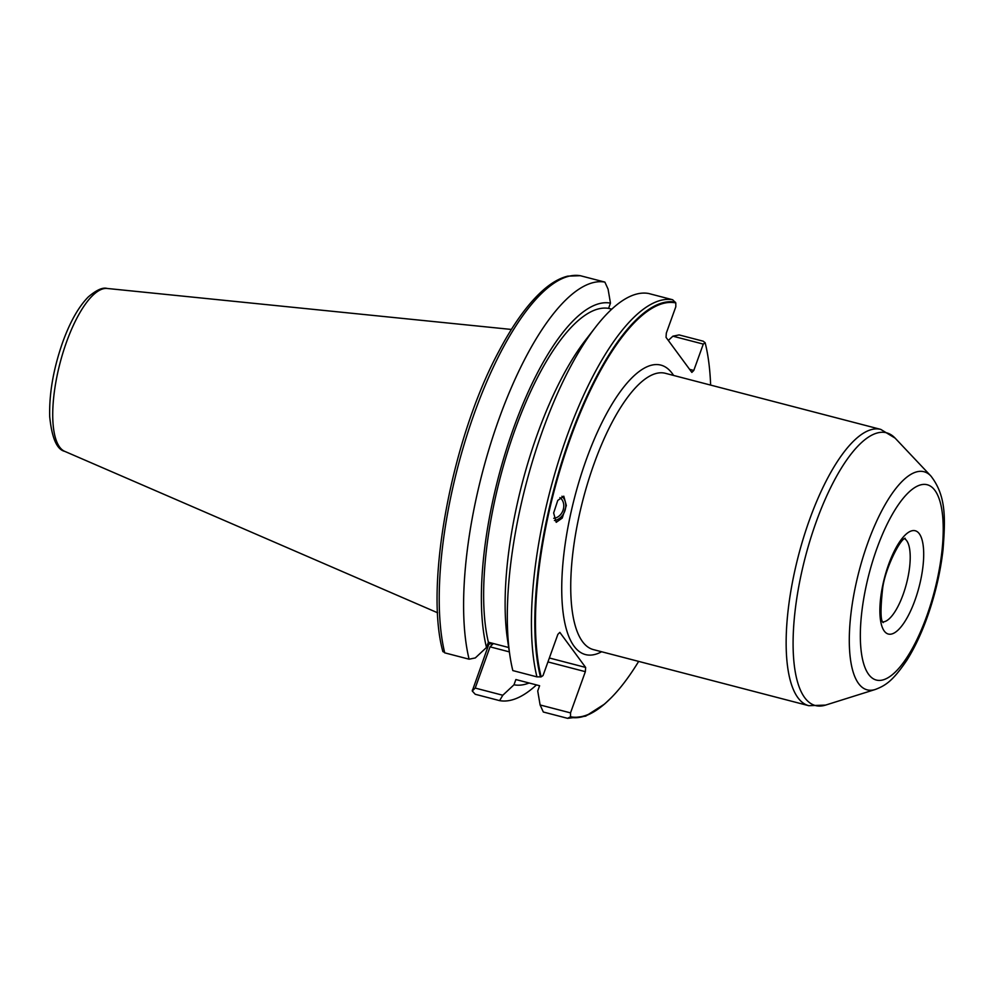 <?xml version="1.0" encoding="UTF-8"?>
<svg xmlns="http://www.w3.org/2000/svg" width="994" height="994" viewBox="0 0 994 994"><rect width="100%" height="100%" fill="white"/><g stroke="black" fill="none" stroke-linecap="round" stroke-linejoin="round"><path stroke-width="1.49" d="M610.975 697.987L604.576 704.05L585.677 716.14L567.649 718.339L570.531 716.749L570.519 712.884L540.115 704.97L537.729 690.979L539.605 685.736L515.874 679.548L513.985 684.791L502.79 695.253L475.219 688.072L472.249 691.004L488.911 644.087L488.104 642.994M672.689 299.766L648.585 293.478A215.847 72.326 104.6 0 0 595.704 326.964A215.847 72.326 104.6 0 0 509.984 656.065A215.847 72.326 104.6 0 0 512.817 670.577L536.922 676.864A215.847 72.326 -75.4 0 1 566.791 436.677A215.847 72.326 -75.4 0 1 672.689 299.766L675.796 302.921L675.808 306.773L666.315 333.114L666.042 337.351L691.849 372.402L693.8 370.451L703.292 344.098L705.119 342.731M570.531 716.749A213.524 71.543 104.6 0 0 599.879 707.678A213.524 71.543 104.6 0 0 638.67 661.395M710.635 385.088A213.524 71.543 104.6 0 0 705.156 342.793L703.193 341.19L679.088 334.916L672.888 336.183L703.292 344.098M570.519 712.884L585.354 671.671L585.64 667.434L559.833 632.383L557.87 634.346L543.035 675.56L541.171 676.864L536.922 676.864M675.796 302.921A213.524 71.543 104.6 0 0 570.457 438.255A213.524 71.543 104.6 0 0 541.171 676.864M553.646 512.979L556.205 522.322L562.231 518.073L566.332 505.524L563.784 496.18L557.758 500.429L553.646 512.979M604.874 282.097L580.484 275.748A215.847 72.326 104.6 0 0 474.585 412.659A215.847 72.326 104.6 0 0 444.728 652.847L469.106 659.196A215.847 72.326 -75.4 0 1 498.963 419.008A215.847 72.326 -75.4 0 1 604.874 282.097L608.079 289.142L610.465 303.133L608.577 308.376L611.745 309.196M610.465 303.133A196.874 65.964 104.6 0 0 513.637 427.967A196.874 65.964 104.6 0 0 486.501 647.467L475.306 657.929L469.106 659.196M486.501 647.467L488.389 642.223L508.692 647.516M549.359 657.991L585.64 667.434M488.911 644.087L493.136 643.466M475.219 688.072L490.054 646.846L509.35 651.878M547.942 661.929L585.354 671.671M490.054 646.846L493.335 643.516M567.437 718.289L543.32 712.015L540.115 704.97M693.8 370.451L689.6 369.346M668.316 340.445L672.888 336.183M472.249 691.004L475.231 694.272L499.609 700.633A215.847 72.326 -75.4 0 0 536.449 684.916M444.728 652.847L442.951 651.232M513.985 684.791A196.874 65.964 104.6 0 0 529.119 683.002M502.79 695.253L499.609 700.633M488.389 642.223A191.37 64.125 -75.4 0 1 514.991 429.818A191.37 64.125 -75.4 0 1 608.577 308.376M509.984 656.065L507.561 639.987A196.874 65.964 -75.4 0 1 585.739 339.824L595.704 326.964M472.995 689.96L472.361 690.06M554.428 520.521A13.593 11.058 109.3 0 0 565.772 505.325A13.593 11.058 -70.7 0 1 554.428 520.521M561.945 496.254A13.593 11.058 -70.7 0 1 565.772 505.325A13.593 11.058 -70.7 0 0 561.945 496.254M559.92 497.634A11.22 9.12 -70.7 0 1 563.784 505.673A11.22 9.12 109.3 0 1 553.745 518.284M107.141 288.459C102.742 287.142 96.443 289.987 88.242 296.982C78.538 306.897 70.027 321.969 62.697 342.209C53.415 368.774 49.091 393.587 49.7 416.672C51.862 437.994 56.869 449.561 64.709 451.351A84.279 28.242 -75.4 0 1 66.536 342.023A84.279 28.242 -75.4 0 1 107.141 288.459L511.388 329.449M601.631 651.753A149.56 50.11 -75.4 0 1 574.669 497.199A149.56 50.11 -75.4 0 1 673.597 375.446M540.45 676.976A214.145 71.754 -75.4 0 1 569.897 437.944A214.145 71.754 -75.4 0 1 675.386 302.188M609.061 699.875A214.145 71.754 -75.4 0 1 570.109 717.258M665.346 373.297A142.763 47.836 104.6 0 0 594.126 463.589A142.763 47.836 104.6 0 0 593.381 649.604L808.793 705.703A142.763 47.836 -75.4 0 1 809.538 519.7A142.763 47.836 -75.4 0 1 880.759 429.396L665.346 373.297M875.292 689.476A112.695 37.76 -75.4 0 1 867.762 543.01A112.695 37.76 -75.4 0 1 930.881 476.002C946.536 496.168 945.331 519.141 943.02 549.856C940.386 572.606 935.081 595.195 927.091 617.609C921.165 634.035 914.418 648.25 906.863 660.24C892.985 680.741 885.791 685.475 875.292 689.476L825.592 705.094A140.937 47.227 -75.4 0 1 816.186 521.925A140.937 47.227 -75.4 0 1 895.122 438.13L880.759 429.396M876.87 548.576A100.916 33.821 -75.4 0 1 934.907 490.39A100.916 33.821 -75.4 0 1 926.694 616.23A100.916 33.821 -75.4 0 1 868.657 674.417A100.916 33.821 -75.4 0 1 876.87 548.576M884.262 631.053A53.365 17.88 -75.4 0 1 888.611 564.517A53.365 17.88 -75.4 0 1 919.301 533.741A53.365 17.88 -75.4 0 1 914.952 600.289A53.365 17.88 -75.4 0 1 884.262 631.053M904.478 538.649A43.164 14.463 -75.4 0 1 906.652 540.624A43.164 14.463 -75.4 0 1 905.435 587.417A43.164 14.463 -75.4 0 1 882.796 621.909M64.709 451.351L437.596 612.776M580.272 275.698L567.822 276.133C559.784 278.084 551.558 282.756 543.159 290.161C528.05 303.543 513.277 323.957 498.839 351.379C451.86 438.192 424.351 584.783 442.889 651.666M825.592 705.094L808.793 705.703M930.881 476.002L895.122 438.13M883.194 622.617L883.181 622.592C880.572 621.039 880.336 610.142 882.486 589.877C884.138 570.929 899.744 539.245 905.186 538.226"/></g></svg>
